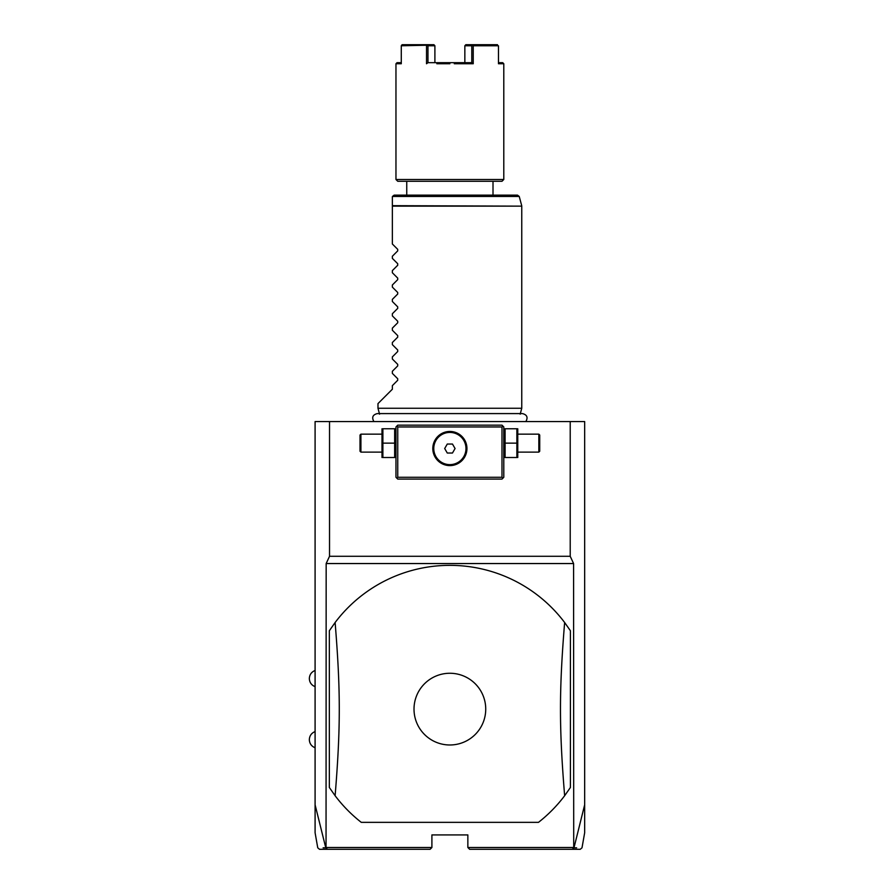 <?xml version="1.0" encoding="UTF-8"?>
<svg xmlns="http://www.w3.org/2000/svg" width="894" height="894" viewBox="0 0 894 894"><rect width="100%" height="100%" fill="white"/><g stroke="black" fill="none" stroke-linecap="round" stroke-linejoin="round"><path stroke-width="1.34" d="M315.09 804.79L325.774 847.814L327.517 849.3L319.516 849.3L317.75 847.814L315.09 832.739L315.09 421.566L584.665 421.566L584.665 804.79L573.982 847.814L572.227 849.3L469.641 849.3L580.24 849.3L582.005 847.814L584.665 832.739L584.665 804.79M570.216 421.566L570.216 556.28L573.59 563.544L326.165 563.544L326.042 847.959M573.713 847.959L573.59 563.544M570.216 556.28L329.528 556.28L329.528 421.566M329.528 556.28L326.165 563.544M576.641 847.814L573.982 847.814M574.976 849.3L572.227 849.3M573.59 847.501L467.853 847.501L469.641 849.3M467.853 847.501L467.853 834.918L431.903 834.918L431.903 847.501L326.165 847.501M324.779 849.3L430.103 849.3L431.903 847.501M325.774 847.814L323.114 847.814M430.103 849.3L327.517 849.3M329.338 630.751L329.338 787.48L335.116 795.727A143.778 143.778 0 0 0 361.265 822.346L538.49 822.346A143.778 143.778 0 0 0 564.639 795.727L570.417 787.48L570.417 630.751L564.639 622.515A143.778 143.778 0 0 0 335.116 622.515L329.338 630.751M335.116 622.515C340.659 690.615 340.659 727.627 335.116 795.727M449.872 673.26A35.861 35.861 0 0 0 414.011 709.121A35.861 35.861 0 0 0 449.872 744.981A35.861 35.861 0 0 0 485.733 709.121A35.861 35.861 0 0 0 449.872 673.26M361.265 822.346L538.49 822.346M564.639 795.727C559.085 727.627 559.085 690.615 564.639 622.515M502.897 426.058L501.992 425.164L397.752 425.164L395.964 426.963L395.964 477.284L397.752 479.083L501.992 479.083L503.791 477.284L503.791 426.963L502.897 426.058L501.992 426.963L397.752 426.963L396.858 426.058M397.752 426.963L397.752 477.284L501.992 477.284L502.897 478.178M501.992 477.284L501.992 426.963M452.487 431.657L449.872 431.456A17.075 17.075 0 0 1 466.947 448.531A17.075 17.075 0 0 1 449.872 465.606A17.075 17.075 0 0 1 432.808 448.531A17.075 17.075 0 0 1 449.872 431.456L447.268 431.657M397.752 477.284L396.858 478.178M446.408 431.813L443.782 432.573M442.999 432.897L441.345 433.735M440.552 434.227L439.021 435.356M438.295 435.981L436.35 438.116M435.78 438.887L434.808 440.507M434.395 441.334L434.082 442.049M433.691 443.1L433.445 443.871M433.232 444.72L432.931 446.408M432.852 447.257L432.808 448.028M432.808 449.023L432.852 449.794M432.931 450.643L433.232 452.342M433.445 453.191L433.691 453.962M434.082 455.001L434.395 455.716M434.808 456.543L435.78 458.164M436.35 458.935L438.295 461.069M439.021 461.706L440.552 462.835M441.345 463.315L442.999 464.154M443.793 464.478L446.408 465.249M447.268 465.405L452.487 465.405M453.347 465.249L455.962 464.478M456.756 464.154L458.398 463.315M459.203 462.835L460.734 461.706M461.46 461.069L463.405 458.935M463.964 458.164L464.947 456.543M465.361 455.716L465.673 455.001M466.065 453.951L466.299 453.191M466.523 452.342L466.813 450.643M466.903 449.794L466.936 449.023M466.936 448.028L466.903 447.257M466.813 446.408L466.523 444.72M466.299 443.871L466.065 443.1M465.673 442.049L465.361 441.334M464.947 440.507L463.964 438.887M463.405 438.116L461.46 435.981M460.734 435.356L459.203 434.227M458.398 433.735L456.756 432.897M455.962 432.573L453.347 431.813M449.872 464.634A16.103 16.103 0 0 0 465.975 448.531A16.103 16.103 0 0 0 449.872 432.428A16.103 16.103 0 0 1 465.975 448.531A16.103 16.103 0 0 1 449.872 464.634A16.103 16.103 0 0 1 433.769 448.531A16.103 16.103 0 0 1 449.872 432.428A16.103 16.103 0 0 0 433.769 448.531A16.103 16.103 0 0 0 449.872 464.634M444.687 448.531L447.279 453.023L452.465 453.023L455.068 448.531L452.465 444.039L447.279 444.039L444.687 448.531M382.889 443.133L382.889 457.516L394.656 457.516L394.656 428.762L382.889 428.762L382.889 443.133L394.656 443.133M381.995 428.762L381.995 457.516M360.919 452.118L360.919 434.149L360.014 435.054L360.014 451.224L360.919 452.118L381.582 452.118M505.099 443.133L505.099 457.516L516.866 457.516L516.866 443.133L505.099 443.133L505.099 428.762L516.866 428.762L516.866 443.133M517.76 428.762L517.76 457.516M518.174 434.149L538.836 434.149L538.836 452.118L518.174 452.118M538.836 452.118L539.73 451.224L539.73 435.054L538.836 434.149M379.57 414.179L377.983 408.267L521.761 408.267L521.761 206.145L392.365 206.145L392.365 196.926M377.983 408.267L377.983 403.596L392.365 389.225L392.365 385.627L397.718 380.274L397.718 378.754L392.365 373.401L392.365 371.256L397.718 365.903L397.718 364.372L392.365 359.019L392.365 356.874L397.718 351.521L397.718 350.001L392.365 344.648L392.365 342.503L397.718 337.15L397.718 335.619L392.365 330.266L392.365 328.12L397.718 322.768L397.718 321.248L392.365 315.895L392.365 313.738L397.718 308.385L397.718 306.865L392.365 301.513L392.365 299.367L397.718 294.014L397.718 292.483L392.365 287.13L392.365 284.985L397.718 279.632L397.718 278.112L392.365 272.759L392.365 270.614L397.718 265.261L397.718 263.73L392.365 258.377L392.365 256.232L397.718 250.879L397.718 249.359L392.365 244.006L392.365 206.145M392.421 196.457L394.165 195.127L517.492 195.127L519.235 196.457L392.421 196.457M493.007 181.281L493.007 195.127M406.748 181.281L406.748 195.127M460.946 63.753L473.228 63.753L473.228 45.773L498.472 45.773L498.472 63.753L503.791 63.753L503.791 179.493L501.992 181.281L397.752 181.281L395.964 179.493L395.964 63.753L397.037 62.669L401.283 62.669M503.791 179.493L395.964 179.493M395.964 63.753L401.283 63.753L401.283 45.773L427.243 45.225L427.969 45.773L427.969 62.669L471.786 62.669L473.228 63.753L454.264 63.753M449.872 63.753L436.831 63.753M427.969 45.773L434.897 45.773L434.897 62.669L427.969 62.669L426.516 63.753L426.516 45.773M443.301 63.753L445.491 63.753M497.5 44.7L472.758 44.7L473.228 45.773M503.791 63.753L502.707 62.669L498.472 62.669M472.758 44.7L465.83 44.7L464.846 45.773L464.846 62.669L471.786 62.669L471.786 45.773L472.501 45.225M464.846 45.773L471.786 45.773M434.897 45.773L433.925 44.7L402.255 44.7L401.283 45.773M401.54 45.225L402.255 44.7M392.365 205.676L521.761 206.145M315.09 686.659C311.458 685.173 309.536 682.48 309.335 678.568C309.536 674.657 311.458 671.953 315.09 670.478M315.09 747.764C311.458 746.278 309.536 743.584 309.335 739.673C309.536 735.762 311.458 733.058 315.09 731.583M395.964 456.499L395.55 457.516M395.964 429.768L395.55 428.762M381.582 434.149L360.919 434.149M503.791 456.499L504.205 457.516M503.791 429.768L504.205 428.762M525.851 421.566C528.186 417.442 527.058 414.782 522.465 413.587L377.29 413.587C372.697 414.782 371.569 417.442 373.904 421.566M520.174 414.179L521.761 408.267M521.705 205.676L519.235 196.457"/></g></svg>

